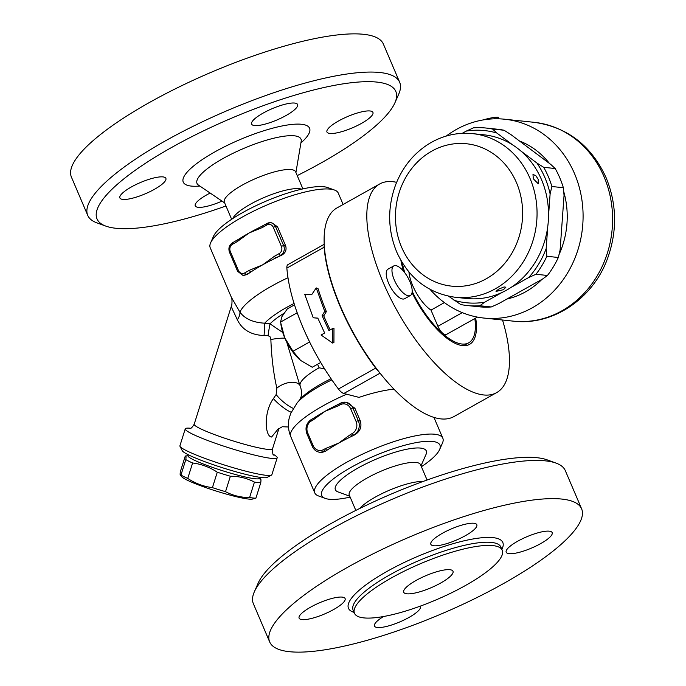 <?xml version="1.0" encoding="UTF-8"?>
<svg xmlns="http://www.w3.org/2000/svg" width="686" height="686" viewBox="0 0 686 686"><rect width="100%" height="100%" fill="white"/><g stroke="black" fill="none" stroke-linecap="round" stroke-linejoin="round"><path stroke-width="1.03" d="M498.542 289.183L504.09 286.954L505.865 287.202L503.455 289.698L496.021 291.404L498.542 289.183M533.305 178.772L532.988 174.45L535.783 175.659L538.218 179.286L538.227 183.779L533.305 178.772M455.375 297.295L466.849 298.504A82.286 72.99 96 0 0 502.323 292.322A82.286 72.99 -84 0 0 511.019 287.443A82.286 72.99 96 0 0 547.745 226.672A82.286 72.99 -84 0 0 548.526 215.867A82.286 72.99 96 0 0 520.871 151.014A82.286 72.99 -84 0 0 512.948 145.089A82.286 72.99 96 0 0 484.033 134.825L472.551 133.624C457.356 132.158 443.019 135.434 429.522 143.443C413.795 153.167 402.433 167.127 395.445 185.314C387.376 207.867 387.779 230.059 396.654 251.873C408.753 278.302 428.33 293.445 455.375 297.295A82.286 72.99 -84 0 0 523.324 261.743A82.286 72.99 -84 0 0 530.021 178.429A82.286 72.99 -84 0 0 472.551 133.624M528.692 277.53A86.573 76.789 -84 0 0 546.167 248.632L546.853 256.281A89.249 79.164 96 0 1 535.98 274.271L528.692 277.53L511.019 287.443M547.745 226.672L546.167 248.632M454.021 300.288A86.573 76.789 -84 0 0 484.642 302.226L479.823 305.75A89.249 79.164 96 0 1 467.355 305.553A89.249 79.164 96 0 1 460.76 304.541L448.61 296.232M502.323 292.322L484.642 302.226M496.861 133.041A86.573 76.789 -84 0 0 466.231 131.103L473.52 127.836A89.249 79.164 96 0 1 485.988 128.033A89.249 79.164 96 0 1 492.574 129.045L496.861 133.041L512.948 145.089M462.244 133.333L466.231 131.103M550.112 193.906A86.573 76.789 -84 0 0 536.958 163.071L543.698 167.324A89.249 79.164 96 0 1 551.887 186.515L550.112 193.906L548.526 215.867M520.871 151.014L536.958 163.071M467.355 305.553L478.828 306.762A89.249 79.164 -84 0 0 491.296 306.959L498.576 303.692L520.605 291.344L542.626 278.996L547.454 275.472A89.249 79.164 -84 0 0 558.327 257.49L560.102 250.09L564.046 195.373L563.36 187.724A89.249 79.164 -84 0 0 555.18 168.524L550.892 164.529L510.796 134.499L504.056 130.246A89.249 79.164 -84 0 0 497.461 129.234L485.988 128.033M491.296 306.959L479.823 305.75M547.454 275.472L535.98 274.271M555.18 168.524L543.698 167.324M504.056 130.246L492.574 129.045M563.36 187.724L551.887 186.515M558.327 257.49L546.853 256.281M519.439 140.973A82.106 72.827 96 0 1 549.452 163.448M563.746 191.66A82.106 72.827 96 0 1 559.073 254.506M541.94 279.382A82.106 72.827 96 0 1 506.851 299.053M483.227 119.921A103.526 91.83 96 0 1 493.971 117.435C498.268 117.014 499.142 117.109 496.595 117.709M477.413 317.112L446.363 334.511A8.927 3.49 -119.3 0 1 437.9 326.296L430.997 310.115L444.399 302.603M430.997 310.115A28.563 11.173 -119.3 0 1 408.933 272.008M446.234 136.068A99.959 88.666 96 0 1 504.733 119.227A99.959 88.666 96 0 1 574.542 173.661A99.959 88.666 96 0 1 566.404 274.863A99.959 88.666 96 0 1 483.862 318.055A99.959 88.666 96 0 1 430.131 289.441M561.774 499.065A169.571 41.606 -23.1 0 1 581.625 508.858A169.571 41.606 -23.1 0 1 473.777 599.118A169.571 41.606 -23.1 0 1 289.518 651.7A169.571 41.606 -23.1 0 1 269.667 641.916A169.571 41.606 -23.1 0 1 377.514 551.647A169.571 41.606 -23.1 0 1 561.774 499.065M549.237 531.17A24.988 6.131 -23.1 0 1 552.17 532.61A24.988 6.131 -23.1 0 1 536.272 545.91A24.988 6.131 -23.1 0 1 509.115 553.662A24.988 6.131 -23.1 0 1 506.191 552.221A24.988 6.131 -23.1 0 1 522.089 538.922A24.988 6.131 -23.1 0 1 549.237 531.17M420.269 606.141A24.988 6.131 -23.1 0 1 420.441 606.458A24.988 6.131 -23.1 0 1 408.933 617.469A24.988 6.131 -23.1 0 1 374.47 626.069A24.988 6.131 -23.1 0 1 383.474 616.534M302.046 619.595A24.988 6.131 -23.1 0 1 299.122 618.155A24.988 6.131 -23.1 0 1 315.011 604.855A24.988 6.131 -23.1 0 1 342.168 597.103A24.988 6.131 -23.1 0 1 345.092 598.544A24.988 6.131 -23.1 0 1 329.203 611.852A24.988 6.131 -23.1 0 1 302.046 619.595M442.35 533.305A24.988 6.131 -23.1 0 1 476.813 524.704A24.988 6.131 -23.1 0 1 465.305 535.715A24.988 6.131 -23.1 0 1 430.842 544.307A24.988 6.131 -23.1 0 1 442.35 533.305M492.84 545.602A80.322 19.705 -23.1 0 1 502.246 550.232A80.322 19.705 -23.1 0 1 451.156 592.996A80.322 19.705 -23.1 0 1 363.88 617.897A80.322 19.705 -23.1 0 1 354.473 613.267A80.322 19.705 -23.1 0 1 405.563 570.512A80.322 19.705 -23.1 0 1 492.84 545.602M556.114 463.136L547.222 459.886A162.436 39.857 156.9 0 0 537.035 457.716A162.436 39.857 156.9 0 0 379.152 499.348A162.436 39.857 156.9 0 0 258.133 583.194L254.317 591.864A169.571 41.606 -23.1 0 1 380.653 504.33A169.571 41.606 -23.1 0 1 545.481 460.863A169.571 41.606 -23.1 0 1 556.114 463.136A169.571 41.606 -23.1 0 1 565.324 470.656L581.625 508.858M359.661 508.506A38.733 9.501 -23.1 0 1 389.331 490.241A38.733 9.501 -23.1 0 1 423.048 481.469M269.667 641.916L253.374 603.714A169.571 41.606 -23.1 0 1 254.317 591.864M355.82 510.41L349.285 495.078A38.733 9.501 -23.1 0 1 373.913 474.463A38.733 9.501 -23.1 0 1 416.008 462.45A38.733 9.501 -23.1 0 1 420.535 464.688L427.078 480.02M449.853 569.697A26.771 6.568 -23.1 0 1 452.992 571.249A26.771 6.568 -23.1 0 1 435.962 585.501A26.771 6.568 -23.1 0 1 406.867 593.802A26.771 6.568 -23.1 0 1 403.728 592.258A26.771 6.568 -23.1 0 1 420.758 578.006A26.771 6.568 -23.1 0 1 449.853 569.697M349.757 496.201L338.044 491.922A49.443 12.134 -23.1 0 1 361.368 466.188A49.443 12.134 -23.1 0 1 420.527 448.078A49.443 12.134 -23.1 0 1 426.04 454.389L421.015 465.811M350.143 497.101A64.261 15.769 -23.1 0 1 329.254 499.254A64.261 15.769 -23.1 0 1 325.224 498.396A64.261 15.769 -23.1 0 1 374.65 455.83A64.261 15.769 -23.1 0 1 439.589 449.613A64.261 15.769 -23.1 0 1 421.401 466.712M87.722 215.344L71.43 177.142A169.571 41.606 -23.1 0 1 179.269 86.882A169.571 41.606 -23.1 0 1 363.537 34.3A169.571 41.606 -23.1 0 1 383.38 44.084L399.672 82.286A169.571 41.606 156.9 0 0 379.83 72.502A169.571 41.606 156.9 0 0 195.561 125.084A169.571 41.606 156.9 0 0 87.722 215.344A169.571 41.606 156.9 0 0 96.932 222.864L105.824 226.114A162.436 39.857 -23.1 0 1 182.442 141.556A162.436 39.857 -23.1 0 1 376.811 82.08A162.436 39.857 -23.1 0 1 394.913 102.806A162.436 39.857 -23.1 0 1 297.227 175.59M225.968 205.98A162.436 39.857 -23.1 0 1 105.824 226.114M286.071 115.514A24.988 6.131 -23.1 0 1 251.616 124.106A24.988 6.131 -23.1 0 1 272.196 108.662A24.988 6.131 -23.1 0 1 297.587 104.504A24.988 6.131 -23.1 0 1 286.071 115.514M162.942 176.902A24.988 6.131 -23.1 0 1 165.866 178.343A24.988 6.131 -23.1 0 1 145.286 193.795A24.988 6.131 -23.1 0 1 119.887 197.954A24.988 6.131 -23.1 0 1 135.785 184.654A24.988 6.131 -23.1 0 1 162.942 176.902M222.007 201.101A24.988 6.131 -23.1 0 1 195.244 205.869A24.988 6.131 -23.1 0 1 206.752 194.858A24.988 6.131 -23.1 0 1 210.156 193.049M329.889 133.461A24.988 6.131 -23.1 0 1 326.965 132.021A24.988 6.131 -23.1 0 1 347.545 116.577A24.988 6.131 -23.1 0 1 372.935 112.41A24.988 6.131 -23.1 0 1 357.046 125.71A24.988 6.131 -23.1 0 1 329.889 133.461M231.645 219.288L224.365 202.216A38.733 9.501 -23.1 0 1 249.001 181.593A38.733 9.501 -23.1 0 1 291.087 169.588A38.733 9.501 -23.1 0 1 295.623 171.817L302.903 188.899M394.913 102.806L398.729 94.136A169.571 41.606 156.9 0 0 399.672 82.286M379.658 183.994L336.955 207.935A119.596 46.777 60.7 0 0 347.142 320.885A119.596 46.777 60.7 0 0 440.927 418.897A119.596 46.777 60.7 0 0 453.926 416.574L496.63 392.632A119.596 46.777 -119.3 0 1 483.63 394.956A119.596 46.777 -119.3 0 1 389.845 296.944A119.596 46.777 -119.3 0 1 379.658 183.994A119.596 46.777 -119.3 0 1 396.619 182.339M232.743 218.568A38.733 9.501 -23.1 0 1 261.632 198.588A38.733 9.501 -23.1 0 1 299.233 188.684A38.733 9.501 -23.1 0 1 301.626 189.19M334.502 190.039L327.831 187.604A64.261 15.769 156.9 0 0 266.022 201.161A64.261 15.769 156.9 0 0 213.466 236.387L210.602 242.887A69.612 17.081 -23.1 0 1 262.472 206.958A69.612 17.081 -23.1 0 1 330.129 189.113A69.612 17.081 -23.1 0 1 334.502 190.039A69.612 17.081 -23.1 0 1 338.284 193.126L343.12 204.479M188.307 454.784L187.99 455.787A37.481 3.867 17.5 0 0 214.298 468.015A37.481 3.867 17.5 0 0 255.106 478.751A37.481 3.867 17.5 0 0 259.505 478.305L259.822 477.293M185.812 459.611C186.232 456.524 186.026 455.393 185.203 456.233L180.349 471.668C179.929 474.763 180.135 475.887 180.958 475.046A41.949 4.322 17.5 0 0 187.75 478.425C195.356 483.458 203.579 486.528 212.42 487.635A41.949 4.322 17.5 0 0 225.523 491.682C232.923 495.592 240.949 497.539 249.584 497.513A41.949 4.322 17.5 0 0 255.895 498.182L252.319 499.108A37.481 3.867 -162.5 0 1 248.709 499.074A37.481 3.867 -162.5 0 1 211.048 489.392A37.481 3.867 -162.5 0 1 181.97 476.959L180.349 475.218L180.958 475.046L185.812 459.611A41.949 4.322 -162.5 0 0 192.612 462.99L187.75 478.425M188.101 455.453L185.203 456.233M260.14 479.368C260.963 478.528 261.169 479.651 260.749 482.747A41.949 4.322 -162.5 0 1 254.446 482.087C247.046 478.176 239.02 476.23 230.376 476.247A41.949 4.322 -162.5 0 1 217.282 472.2C209.676 467.166 201.452 464.096 192.612 462.99M254.446 482.087L249.584 497.513M260.749 482.747L255.895 498.182M230.376 476.247L225.523 491.682M217.282 472.2L212.42 487.635M395.616 265.593A16.961 6.637 -119.3 0 1 408.916 279.485A16.961 6.637 -119.3 0 1 410.365 295.503A16.961 6.637 -119.3 0 1 396.285 283.953A16.961 6.637 -119.3 0 1 393.781 265.919A16.961 6.637 -119.3 0 1 395.616 265.593M410.365 295.503L404.629 298.719A16.961 6.637 -119.3 0 1 390.548 287.168A16.961 6.637 -119.3 0 1 388.044 269.135L393.781 265.919M475.69 318.072A64.261 25.133 -119.3 0 1 469.567 344.363A64.261 25.133 -119.3 0 1 462.587 345.615A64.261 25.133 -119.3 0 1 412.046 292.656M403.514 271.167A64.261 25.133 -119.3 0 1 400.916 260.466M502.529 320.019A119.596 46.777 -119.3 0 1 496.63 392.632M294.517 304.841L287.331 308.872L281.903 316.623L280.54 322.094L284.733 337.829A28.349 11.087 -119.3 0 1 281.251 326.45L280.831 323.964M300.014 359.918L300.022 359.927A28.349 11.087 -119.3 0 1 300.014 359.918A28.349 11.087 -119.3 0 1 284.733 337.829L292.991 351.283L300.579 360.399L312.233 367.242L320.722 362.482M300.022 359.927L300.579 360.399M324.238 244.276L287.991 264.59A10.71 4.193 60.7 0 0 286.868 268.097A119.596 46.777 60.7 0 0 297.089 312.49A119.596 46.777 60.7 0 0 300.357 321.168A119.596 46.777 60.7 0 0 305.802 333.928L309.978 342.7A119.596 46.777 60.7 0 0 338.438 389.005A10.71 4.193 60.7 0 0 343.815 393.49L359.018 397.383C371.529 393.138 383.148 390.377 393.884 389.099M309.3 342.143L292.991 351.283M305.802 333.928A119.596 46.777 60.7 0 0 309.978 342.7M297.089 312.49L300.357 321.168M296.849 312.953L280.54 322.094M474.841 318.553A62.477 24.439 -119.3 0 1 468.692 342.811A62.477 24.439 -119.3 0 1 461.901 344.02A62.477 24.439 -119.3 0 1 412.175 291.31M404.834 272.822A62.477 24.439 -119.3 0 1 402.219 262.669M311.641 294.757L316.22 287.897L324.701 311.341L322.12 315.714L328.954 330.592L332.538 328.585L332.65 343.069L321.074 335.008L324.658 333.002L317.815 318.124L313.236 317.772L304.755 294.32L311.641 294.757M324.701 311.341L326.373 311.581A119.596 46.777 60.7 0 1 318.141 288.815L316.22 287.897M317.85 318.193L313.236 317.772M332.538 328.585L333.979 328.328L333.928 342.477L332.65 343.069M326.373 311.581L323.758 315.886A119.596 46.777 60.7 0 0 330.189 329.906M323.758 315.886L322.12 315.714M338.498 404.303A1.784 0.695 60.7 0 0 338.309 404.337A1.784 0.695 60.7 0 0 338.361 405.812L340.11 404.826A8.927 7.915 96 0 1 350.675 408.77A1.784 0.437 -23.1 0 1 352.93 408.05A10.71 9.501 -84 0 0 345.444 402.219L346.507 402.33L354.919 408.264L360.356 420.998C362.045 427.164 359.953 431.897 354.079 435.181A69.612 17.081 156.9 0 0 352.081 436.142L353.83 435.156A1.784 0.695 -119.3 0 1 352.338 433.475L350.58 434.461A1.784 0.695 60.7 0 0 352.081 436.142A69.612 17.081 156.9 0 0 338.687 443.105A69.612 17.081 156.9 0 0 326.93 450.239A1.784 0.695 -119.3 0 1 325.43 448.558L323.672 449.544A8.927 7.915 96 0 1 313.116 445.6L307.688 432.866A1.784 0.437 156.9 0 0 306.865 433.655L312.293 446.389A1.784 0.437 -23.1 0 1 313.116 445.6M307.688 432.866A8.927 7.915 96 0 1 311.453 420.895L313.21 419.909A1.784 0.695 -119.3 0 1 313.159 418.443L311.401 419.42A1.784 0.695 -119.3 0 1 311.598 419.386M315.063 417.285L313.176 418.434A1.784 0.695 -119.3 0 1 313.348 418.409A69.612 17.081 -23.1 0 1 315.063 417.285A69.612 17.081 -23.1 0 1 325.104 411.266L338.361 405.812M350.58 434.461L338.687 443.105L325.43 448.558M313.21 419.909L325.104 411.266A69.612 17.081 -23.1 0 1 336.697 405.186A69.612 17.081 -23.1 0 1 338.189 404.457M336.697 405.186L340.059 403.359A1.784 0.695 -119.3 0 1 340.256 403.325A10.71 9.501 -84 0 1 345.444 402.219L340.059 403.359A1.784 0.695 -119.3 0 0 340.11 404.826M325.421 451.251L326.93 450.239A69.612 17.081 156.9 0 0 325.421 451.251L319.985 452.323A10.71 9.501 -84 0 0 325.173 451.225A1.784 0.695 -119.3 0 1 323.672 449.544M262.464 226.037A1.784 0.695 60.7 0 0 262.275 226.071A1.784 0.695 60.7 0 0 262.266 226.071A1.784 0.695 60.7 0 0 262.318 227.546L266.94 224.957A5.351 4.751 96 0 1 273.277 227.323L281.423 246.42A1.784 0.437 -23.1 0 1 283.678 245.699L275.532 226.603A1.784 0.437 156.9 0 0 273.277 227.323M281.423 246.42A5.351 4.751 96 0 1 279.159 253.606L274.546 256.195A1.784 0.695 60.7 0 0 276.038 257.876A69.612 17.081 156.9 0 0 262.644 264.839L249.395 270.293L244.773 272.882A1.784 0.695 60.7 0 0 246.274 274.563L250.896 271.973A1.784 0.695 -119.3 0 1 249.395 270.293M232.691 242.733A1.784 0.695 60.7 0 0 232.503 242.767A1.784 0.695 60.7 0 0 232.554 244.233L237.176 241.644A1.784 0.695 -119.3 0 1 237.124 240.169A1.784 0.695 -119.3 0 1 237.313 240.134A69.612 17.081 -23.1 0 1 239.028 239.02A69.612 17.081 -23.1 0 1 249.069 233L262.318 227.546M237.176 241.644L249.069 233A69.612 17.081 -23.1 0 1 260.663 226.92A69.612 17.081 -23.1 0 1 262.155 226.191M274.546 256.195L262.644 264.839A69.612 17.081 156.9 0 0 250.896 271.973A69.612 17.081 156.9 0 0 247.003 274.64L242.81 275.292A7.143 6.337 -84 0 0 246.274 274.563L247.003 274.64M277.53 226.809L275.532 226.603A7.143 6.337 -84 0 0 270.541 222.718L271.896 222.856L277.53 226.809L285.676 245.914C286.808 250.056 285.376 253.211 281.397 255.355A69.612 17.081 156.9 0 0 276.038 257.876L280.66 255.278A7.143 6.337 -84 0 0 283.678 245.699L285.676 245.914M439.589 449.613L442.444 443.113A69.612 17.081 156.9 0 0 442.83 438.243A69.612 17.081 156.9 0 0 434.684 434.229A69.612 17.081 156.9 0 0 359.044 455.813A69.612 17.081 156.9 0 0 314.771 492.874A69.612 17.081 156.9 0 0 318.544 495.961L325.224 498.396M282.743 332.496L270.027 323.852L264.685 323.192C253.1 322.514 244.851 318.827 239.92 312.139L231.293 297.158L210.216 247.757A69.612 17.081 -23.1 0 1 210.602 242.887M284.887 338.181A15.461 2.555 -9.7 0 0 270.867 339.519C271.536 357.415 273.525 373.621 276.844 388.147A15.461 8.549 155.4 0 1 300.065 385.601M299.593 384.503L286.748 342.125M283.944 313.296A51.767 12.7 156.9 0 0 270.027 323.852A15.461 0.78 -82.7 0 0 268.089 335.66L270.078 336.826L270.867 339.519M276.844 388.147L276.141 394.553A15.461 3.996 -140 0 0 293.205 408.35M294.08 303.452A56.226 13.797 -23.1 0 0 264.685 323.192A15.461 0.737 -85.2 0 1 264.059 335.523L268.089 335.66M276.141 394.553L273.405 398.592A15.461 3.396 -140.8 0 0 291.173 412.252M287.991 277.727A69.612 17.081 156.9 0 0 239.92 312.139A15.461 9.784 -31 0 1 237.313 319.736C242.175 329.769 251.093 335.034 264.059 335.523M273.405 398.592C263.373 412.329 264.899 436.613 271.587 437.016L278.413 428.681M231.285 297.141C232.494 297.99 231.877 306.839 231.482 305.776L231.791 307.894L237.313 319.736M324.564 368.785L319.101 367.816A41.057 10.076 156.9 0 0 300.194 385.901C302.86 393.953 300.794 397.185 301.043 396.86L299.833 399.715M378.252 370.92A10.71 4.193 -119.3 0 1 375.696 368.116L338.438 389.005M286.868 268.097L324.126 247.209A10.71 4.193 -119.3 0 1 324.281 245.074M324.126 247.209A119.596 46.777 60.7 0 0 375.696 368.116M273.182 454.269A48.192 4.965 -162.5 0 1 277.187 457.811A48.192 4.965 -162.5 0 1 271.536 458.385A48.192 4.965 -162.5 0 1 219.066 444.579A48.192 4.965 -162.5 0 1 185.246 428.861A48.192 4.965 -162.5 0 1 190.545 428.253M180.006 446.372L182.339 450.788A44.624 4.596 17.5 0 0 223.43 468.049A44.624 4.596 17.5 0 0 267.008 477.439L271.45 475.158A48.192 4.965 -162.5 0 1 266.202 475.321A48.192 4.965 -162.5 0 1 216.056 462.304A48.192 4.965 -162.5 0 1 180.006 446.372A48.192 4.965 -162.5 0 1 179.912 445.797L185.246 428.861M277.187 457.811L271.853 474.746A48.192 4.965 -162.5 0 1 271.45 475.158M516.507 182.733A71.576 63.489 -84 0 0 431.82 151.117A71.576 63.489 -84 0 0 401.584 247.157A71.576 63.489 -84 0 0 486.271 278.773A71.576 63.489 -84 0 0 516.507 182.733M493.971 117.435L494.563 118.824M437.9 326.296L462.27 312.636M604.049 176.756A99.959 88.666 96 0 1 595.911 277.959A99.959 88.666 96 0 1 513.368 321.151C553.062 325.97 593.339 298.393 607.65 258.168C617.366 230.95 616.86 204.154 606.141 177.785C591.401 145.578 567.442 127.09 534.24 122.331A99.959 88.666 96 0 1 604.049 176.756M354.473 613.267L353.119 610.077A80.322 19.705 -23.1 0 1 404.2 567.322A80.322 19.705 -23.1 0 1 491.485 542.42A80.322 19.705 -23.1 0 1 500.883 547.051L502.246 550.232M501.86 549.332A83.898 20.589 156.9 0 0 492.994 537.627A83.898 20.589 156.9 0 0 391.312 569.037A83.898 20.589 156.9 0 0 354.087 612.366M224.656 202.902L198.503 185.134A56.509 13.866 -23.1 0 1 229.124 155.259A56.509 13.866 -23.1 0 1 294.363 135.811A56.509 13.866 -23.1 0 1 301.188 141.333L301.591 139.944M300.922 142.92A68.669 16.85 156.9 0 0 301.54 124.277A68.669 16.85 156.9 0 0 214.881 151.872A68.669 16.85 156.9 0 0 191.283 186.086A68.669 16.85 156.9 0 0 199.84 186.035M312.507 446.492A1.784 0.437 -23.1 0 1 312.293 446.389C313.888 449.845 316.452 451.825 319.985 452.323M311.453 420.895A1.784 0.695 -119.3 0 1 311.401 419.42C306.419 422.902 304.901 427.644 306.865 433.655M354.079 435.181L353.83 435.156A10.71 9.501 -84 0 0 358.358 420.784A1.784 0.437 156.9 0 0 356.103 421.504A8.927 7.915 96 0 1 352.338 433.475M350.675 408.77L356.103 421.504M360.356 420.998L358.358 420.784L352.93 408.05L354.919 408.264M260.663 226.92L266.888 223.482L270.541 222.718A7.143 6.337 -84 0 0 267.086 223.447A1.784 0.695 60.7 0 0 266.888 223.482A1.784 0.695 60.7 0 0 266.94 224.957M279.159 253.606A1.784 0.695 60.7 0 0 280.66 255.278L281.397 255.355M229.681 252.311A1.784 0.437 -23.1 0 1 229.467 252.208A1.784 0.437 -23.1 0 1 230.29 251.419A5.351 4.751 96 0 1 232.554 244.233M244.773 272.882A5.351 4.751 96 0 1 238.436 270.516A1.784 0.437 156.9 0 0 237.613 271.304L242.81 275.292M238.436 270.516L230.29 251.419M314.771 492.874L290.778 436.622A69.612 17.081 -23.1 0 1 346.662 394.218M331.861 379.881A56.226 13.797 156.9 0 0 297.132 402.896L300.031 399.466A51.767 12.7 -23.1 0 1 331.064 378.723M317.575 364.249L319.101 367.816M279.013 428.227L272.505 448.893A41.057 4.236 -162.5 0 1 267.694 449.381A41.057 4.236 -162.5 0 1 223.001 437.625A41.057 4.236 -162.5 0 1 194.189 424.231C192.183 427.515 190.691 428.93 189.705 428.484L189.722 428.484M343.815 393.49L380.027 373.184M498.259 117.263L498.928 118.841M483.862 318.055L513.368 321.151M504.733 119.227L534.24 122.331M198.503 185.134L197.225 184.465M295.915 172.503L301.188 141.333M259.608 477.971L260.749 479.197M463.565 345.684L468.692 342.811M237.613 271.304L229.467 252.208C228.164 248.221 229.175 245.074 232.503 242.767L239.028 239.02M433.946 417.414L442.83 438.243M277.641 429.445L282.323 426.735L288.48 426.992M299.576 384.469L300.194 385.901M231.482 305.776L194.189 424.231M290.778 436.622C288.352 430.688 287.786 424.703 289.089 418.657L290.624 413.564L297.132 402.896M273.731 454.929L273.74 454.947C273.002 455.59 272.591 453.566 272.505 448.893"/></g></svg>
